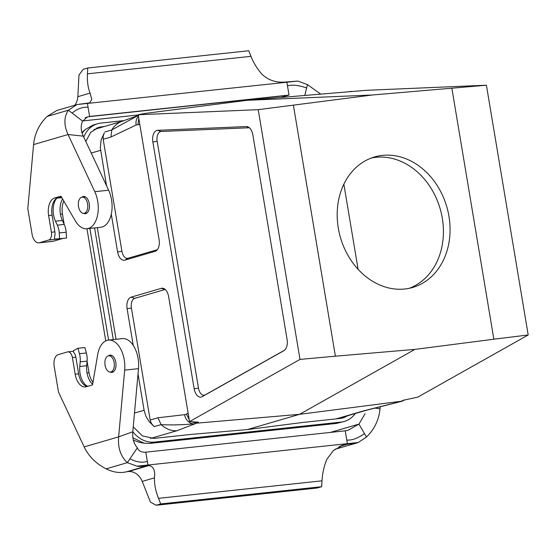 <?xml version="1.0" encoding="UTF-8"?>
<svg xmlns="http://www.w3.org/2000/svg" width="556" height="556" viewBox="0 0 556 556"><rect width="100%" height="100%" fill="white"/><g stroke="black" fill="none" stroke-linecap="round" stroke-linejoin="round"><path stroke-width="0.83" d="M105.056 365.236A8.159 4.684 -96.1 0 0 110.477 372.02A8.159 4.684 -96.1 0 0 114.265 363.409A8.159 4.684 -96.1 0 0 108.733 355.798A8.159 4.684 -96.1 0 0 105.056 365.236M78.507 206.561A8.159 4.684 -96.1 0 0 83.921 213.344A8.159 4.684 -96.1 0 0 87.709 204.733A8.159 4.684 -96.1 0 0 82.184 197.123A8.159 4.684 -96.1 0 0 78.507 206.561M97.349 227.626L116.037 339.292M404.997 399.868L401.62 401.21L299.58 414.324L196.65 423.165L177.023 430.705A25.493 20.753 -106.3 0 1 161.164 424.603L154.2 426.57L149.154 421.663L145.901 416.263L144.101 410.279L138.02 373.917M133.245 345.394L127.102 308.691A10.043 5.769 83.9 0 1 131.049 297.182L161.365 288.335A10.043 5.769 83.9 0 1 163.45 288.397A10.043 5.769 83.9 0 1 168.614 296.57L189.54 421.601L300.004 359.405L258.213 109.664L372.339 95L247.038 100.309L144.824 113.473L138.187 114.751L258.213 109.664M111.29 214.22L117.601 251.903A10.043 5.769 -96.1 0 0 124.85 260.138L155.166 251.291A10.043 5.769 -96.1 0 0 156.014 250.916A10.043 5.769 -96.1 0 0 159.113 239.782L138.187 114.751M139.806 124.398L136.137 125.01L110.929 137.033L103.18 139.299L103.187 135.998L104.299 132.884L101.15 139.737L100.302 147.66L106.523 185.697M246.398 126.559L157.598 130.319A10.043 5.769 83.9 0 0 152.858 141.961L194.162 388.769A10.043 5.769 -96.1 0 0 202.175 396.678L283.901 350.662A10.043 5.769 -96.1 0 0 283.984 350.614A10.043 5.769 -96.1 0 0 287.084 339.48L252.855 134.927A10.043 5.769 83.9 0 0 247.684 126.747A10.043 5.769 83.9 0 0 246.398 126.559L248.886 127.373M247.038 100.309L366.383 90.308L486.41 85.221L528.2 334.962L417.73 397.158L403.385 400.216L400.452 401.634A10.196 8.298 -106.3 0 1 400.445 401.64A10.196 8.298 -106.3 0 1 399.41 401.856L364.451 410.634A25.493 20.753 -106.3 0 0 366.446 410.252L398.812 402.078M528.2 334.962L493.86 339.216L451.854 88.195L486.41 85.221M293.387 105.174L335.393 356.188L300.004 359.405M358.106 269.326L343.865 184.196M249.373 127.755L161.191 131.494A8.5 4.886 -96.1 0 0 157.174 141.335L198.478 388.144A8.5 4.886 -96.1 0 0 205.261 394.836L284.602 350.162M154.2 426.57L151.531 423.679L150.266 420.6L131.424 308.066A8.5 4.886 83.9 0 1 134.761 298.336L165.076 289.488A8.5 4.886 83.9 0 1 165.195 289.454M366.745 410.175L338.715 418.362A25.493 20.753 -106.3 0 1 336.644 418.828M451.854 88.195L372.339 95M348.056 415.631L343.358 417.841L340.446 418.418L302.554 422.477L247.288 429.586L299.58 414.324L414.908 349.39L493.86 339.216M349.793 91.518L351.899 91.42M409.32 288.293A67.978 55.343 73.7 0 0 440.116 208.618A67.978 55.343 73.7 0 0 371.297 158.029M161.108 424.555L157.911 417.792L184.606 414.665A10.196 8.298 -106.3 0 0 194.44 423.811C181.492 424.923 170.4 425.187 161.164 424.603M247.288 429.586L191.632 434.361L153.741 438.42L142.412 435.904L133.245 426.855M335.393 356.188L414.908 349.39M189.54 421.601L198.416 422.171L196.65 423.165L191.438 421.726M110.929 137.033L111.839 129.875L138.298 115.412M138.889 115.217L121.514 121.521A25.493 20.753 73.7 0 0 111.839 129.875M93.964 129.534A25.493 20.753 -106.3 0 1 94.221 129.458L122.028 121.34M103.18 139.299L121.917 251.277A8.5 4.886 -96.1 0 0 128.054 258.248L157.362 249.693M137.951 124.481L138.791 118.338M142.941 113.994L144.824 113.473M136.137 125.01A10.196 8.298 -106.3 0 1 138.444 116.267M189.235 419.794L186.42 414.13L188.13 413.171M404.803 289.002A67.978 55.343 -106.3 0 1 339.257 232.936A67.978 55.343 -106.3 0 1 374.577 156.938A67.978 55.343 -106.3 0 1 446.753 206.686A67.978 55.343 -106.3 0 1 412.67 287.452A67.978 55.343 -106.3 0 1 404.803 289.002M100.087 127.741L96.452 128.144M341.03 418.348L343.511 416.958M133.37 440.206L139.605 442.395L144.08 443.202L149.807 443.417L336.512 423.422L344.4 421.434A28.891 23.519 73.7 0 0 355.284 413.525M320.562 94.02L307.475 84.602L297.766 81.072L77.291 104.507L56.74 110.505L47.149 116.412C39.191 124.21 34.667 133.607 33.575 144.595L68.054 134.531C63.759 125.072 63.864 116.962 68.374 110.213L82.698 121.18C80.516 125.524 80.724 130.507 83.324 136.137L68.054 134.531L94.798 191.695A23.79 13.671 83.9 0 1 97.508 215.485A23.79 13.671 83.9 0 1 86.965 228.738L105.758 340.884M132.808 431.706A28.891 23.519 73.7 0 0 154.353 442.089L341.057 422.094A28.891 23.519 73.7 0 0 344.4 421.434M124.085 120.589L100.97 123.064A28.891 23.519 73.7 0 0 97.627 123.724A28.891 23.519 73.7 0 0 83.782 137.117M94.583 227.925L113.271 339.584M104.632 126.414L98.676 127.317L90.677 132.377L85.805 141.432M97.627 123.724L93.074 125.051L85.186 129.562L82.114 133.079M89.898 228.426L108.587 340.091M132.912 437.857L144.08 443.202M89.488 116.461L289.037 95.083L287.494 85.86C292.185 84.477 298.565 85.179 306.641 87.98L304.806 95.361M52.083 215.165L54.877 231.866A6.797 3.906 83.9 0 1 54.398 237.336L54.683 239.017L59.624 238.746L59.249 232.964A13.594 7.812 83.9 0 0 57.324 225.173L55.468 221.205A16.145 9.278 -96.1 0 1 56.879 198.165A15.297 8.792 -96.1 0 0 52.083 215.165L48.622 215.533A15.297 8.792 83.9 0 1 54.634 198.012L60.951 196.171L75.262 220.76A23.79 13.671 83.9 0 0 86.965 228.738L100.796 227.258A23.79 13.671 -96.1 0 0 111.339 214.004A23.79 13.671 -96.1 0 0 108.629 190.208L94.798 191.695M33.575 144.595L27.8 208.667L32.102 234.375A10.196 5.859 -96.1 0 0 38.871 242.854A10.196 5.859 -96.1 0 0 39.462 242.736L48.747 240.025A6.797 3.906 -96.1 0 0 51.416 232.241L48.622 215.533M83.324 136.137L108.629 190.208M64.162 224.283L62.453 214.053A15.297 8.792 83.9 0 1 63.822 201.098M38.871 242.854L52.702 241.373A10.196 5.859 -96.1 0 0 53.293 241.255L62.578 238.545A6.797 3.906 -96.1 0 0 62.974 238.392M297.766 81.072L284.505 82.114C275.776 82.629 268.416 80.14 262.418 74.65C257.671 69.576 253.849 63.474 250.964 56.33L248.734 50.742L87.751 67.985L87.445 73.844L250.964 56.33M77.291 104.507L89.669 102.867L91.796 99.503L90.079 93.109C87.959 87.758 87.083 81.336 87.445 73.844M87.751 67.985L83.205 69.312L78.987 74.963L77.833 96.688A15.297 12.454 -106.3 0 1 74.671 105.265M307.475 84.602L306.641 87.98M286.889 82.239L287.494 85.86M85.124 117.754L88.738 116.697L288.161 95.333L281.155 97.39M87.459 103.597L89.606 116.44M61.806 197.637L56.879 198.165M83.595 213.358A8.667 4.983 -96.1 0 0 85.36 213.699A8.667 4.983 -96.1 0 0 85.86 213.601A8.667 4.983 -96.1 0 0 89.335 204.115A8.667 4.983 -96.1 0 0 83.511 196.463A8.667 4.983 -96.1 0 0 83.011 196.567A8.667 4.983 -96.1 0 0 81.864 197.171M76.596 104.764L68.374 110.213L47.149 116.412M72.141 113.097C77.062 108.906 82.371 106.947 88.063 107.225M82.698 121.18L87.438 116.843M62.592 198.992A16.145 9.278 -96.1 0 0 62.376 220.461L64.232 224.429A13.594 7.812 83.9 0 1 66.164 232.22L66.539 238.01L59.624 238.746M334.948 449.297L356.757 442.986L345.158 444.564L340.877 445.815M330.903 432.269L358.954 424.096L348.271 430.163L345.248 430.824L145.79 452.181L147.333 461.404C141.954 462.988 136.171 462.105 129.986 458.756L137.36 447.83C138.597 450.951 141.363 452.41 145.672 452.202M92.984 382.278A15.297 8.792 83.9 0 1 89.009 372.735L87.09 361.289M84.171 446.92L118.643 436.856L132.801 431.776L138.493 368.656A23.79 13.671 -96.1 0 0 122.285 338.625L108.455 340.105A23.79 13.671 -96.1 0 0 97.668 354.652L92.539 384.912L86.222 386.761A15.297 8.792 83.9 0 1 85.332 386.934A15.297 8.792 83.9 0 1 75.178 374.216L72.384 357.508A6.797 3.906 -96.1 0 0 67.867 351.858A6.797 3.906 -96.1 0 0 67.478 351.934L58.192 354.645A10.196 5.859 -96.1 0 0 54.182 366.328L58.484 392.036L84.171 446.92C88.717 456.358 96.035 463.669 106.126 468.854L127.352 462.655L137.075 466.185C139.758 466.63 143.149 466.491 147.25 465.768L148.772 465.601C153.456 466.269 155.353 470.355 154.464 477.847C154.325 484.345 155.666 491.177 158.474 498.343L160.705 503.931L156.16 505.258L150.474 502.137L142.211 481.426A15.297 12.454 73.7 0 0 128.325 471.571L126.81 471.731C120.228 473.371 113.334 472.412 106.126 468.854M87.174 386.483A15.297 8.792 83.9 0 1 78.632 373.84L75.838 357.14A6.797 3.906 -96.1 0 0 73.663 352.448L73.385 350.766L77.951 348.258L84.866 347.521L86.368 352.977A13.594 7.812 -96.1 0 1 87.104 361.115L86.694 365.744A16.145 9.278 83.9 0 0 92.644 384.286M365.056 413.713L358.954 424.096L366.46 437.044L358.252 442.493L137.075 466.185M358.252 442.493L356.757 442.979M160.705 503.931L321.688 486.688L322 480.829C322.438 473.316 324.037 466.171 326.803 459.388L333.357 450.582L343.17 444.981L345.158 444.564M321.688 486.688L317.135 488.015L156.16 505.258M129.986 458.756L127.352 462.655C120.659 456.413 117.754 447.816 118.643 436.856L124.662 370.136A23.79 13.671 -96.1 0 0 108.455 340.105M110.151 372.033A8.667 4.983 -96.1 0 0 111.909 372.381A8.667 4.983 -96.1 0 0 115.822 362.352A8.667 4.983 -96.1 0 0 110.067 355.145A8.667 4.983 -96.1 0 0 109.56 355.242A8.667 4.983 -96.1 0 0 108.42 355.854M126.81 471.731L147.25 465.768M147.945 465.024L147.333 461.404M132.801 431.776C132.245 438.357 133.767 443.709 137.36 447.83M347.368 443.66L345.248 430.81M375.057 408.076L380.033 408.855L380.221 406.777M346.673 444.404L339.313 446.551M364.479 433.638C357.668 438.378 351.76 440.512 346.763 440.039M380.033 408.855C378.914 419.905 374.39 429.301 366.46 437.044M87.716 386.323A16.145 9.278 83.9 0 1 79.779 366.487L80.196 361.852A13.594 7.812 -96.1 0 0 79.452 353.72L77.951 348.258M100.601 150.315L91.24 153.046M134.482 413.087L144.101 410.279M150.162 420.051L157.911 417.792M184.606 414.665L186.42 414.13M336.227 418.87L364.451 410.634M177.023 430.705L150.495 438.455M104.896 131.953L111.812 129.93M161.365 288.335L165.076 289.488M131.049 297.182L134.761 298.336M127.102 308.691L131.424 308.066M157.598 130.319L161.191 131.494M202.175 396.678L205.261 394.836M194.162 388.769L198.478 388.144M152.858 141.961L157.174 141.335M117.601 251.903L121.917 251.277M124.85 260.138L128.054 258.248M155.166 251.291L156.771 250.339M341.057 422.094L336.512 423.422M149.807 443.417L154.353 442.089M97.036 128.068L101.581 126.74M54.877 231.866L51.416 232.241M82.705 120.93L138.229 114.988L82.705 120.944M61.591 197.269L54.634 198.012M62.453 214.053L60.465 214.268M62.578 238.545L48.747 240.025M53.293 241.255L39.462 242.736M77.833 96.688L90.079 93.109M62.376 220.461L55.468 221.205M66.164 232.22L59.249 232.964M64.232 224.429L57.324 225.173M87.014 372.944L89.009 372.735M75.178 374.216L78.632 373.84M72.384 357.508L75.838 357.14M322 480.829L158.474 498.343M124.662 370.136L138.493 368.656M128.325 471.571L148.772 465.601M154.464 477.847L142.211 481.426M79.779 366.487L86.694 365.744M79.452 353.72L86.368 352.977M80.196 361.852L87.104 361.115M400.445 401.64L402.655 400.994M143.782 113.688L142.482 114.07M85.242 196.789L82.184 197.123M86.979 213.017L83.921 213.344M111.791 355.472L108.733 355.798M113.528 371.693L110.477 372.02M81.85 132.648L85.186 129.562M289.016 95.097L289.037 94.666L289.064 95.09M67.867 351.858L73.462 351.26"/></g></svg>
